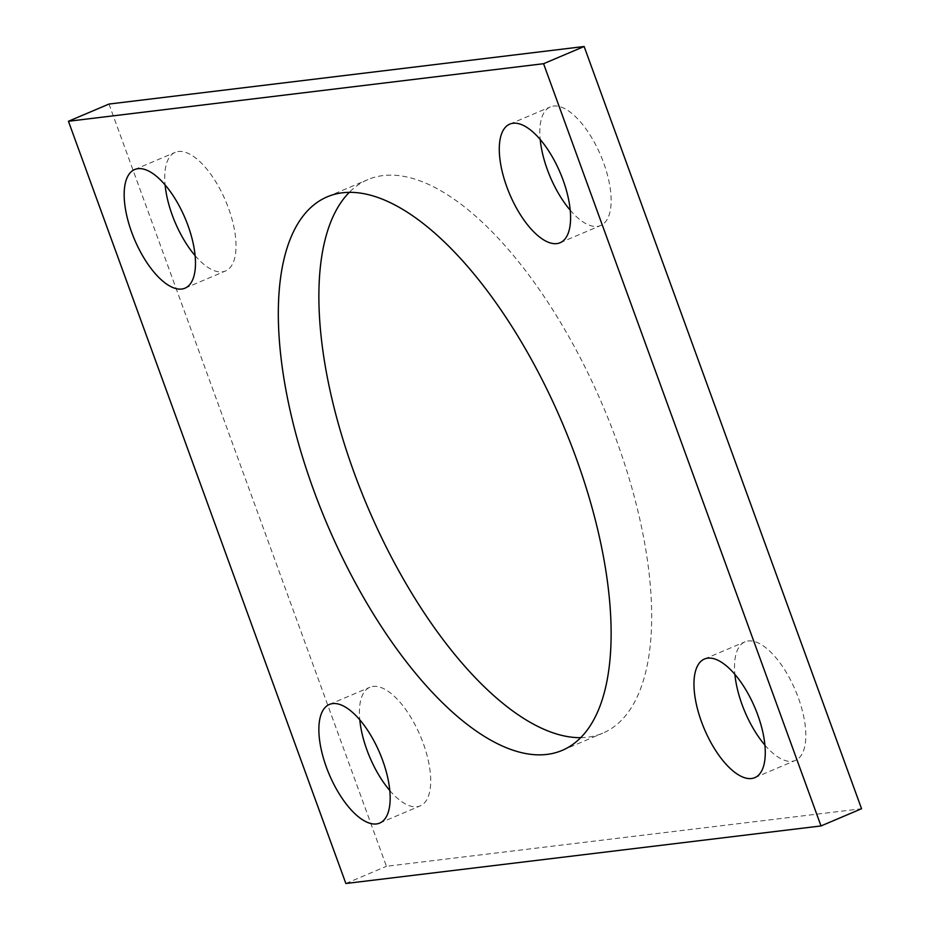 <?xml version="1.0" encoding="UTF-8"?>
<svg xmlns="http://www.w3.org/2000/svg" width="930" height="930" viewBox="0 0 930 930"><rect width="100%" height="100%" fill="white"/><g stroke="black" fill="none" stroke-linecap="round" stroke-linejoin="round"><path stroke-width="0.7" stroke-dasharray="4.65 3.49" d="M108.984 104.055L386.427 866.295L861.564 808.74M345.867 883.5L386.427 866.295M580.704 737.664A300.681 128.026 -113 0 0 602.721 733.189A300.681 128.026 -113 0 0 603.128 406.387A300.681 128.026 -113 0 0 367.827 179.606A300.681 128.026 -113 0 0 349.296 192.336M764.902 745.104A64.437 27.435 -113 0 0 795.348 760.449A64.437 27.435 -113 0 0 795.429 690.42A64.437 27.435 -113 0 0 745.011 641.816A64.437 27.435 -113 0 0 734.898 674.366M389.798 790.535A64.437 27.435 -113 0 0 420.232 805.88A64.437 27.435 -113 0 0 420.314 735.851A64.437 27.435 -113 0 0 369.896 687.258A64.437 27.435 -113 0 0 359.782 719.808M570.218 210.192A64.437 27.435 -113 0 0 600.652 225.537A64.437 27.435 -113 0 0 600.734 155.508A64.437 27.435 -113 0 0 550.316 106.915A64.437 27.435 -113 0 0 540.202 139.465M195.102 255.634A64.437 27.435 -113 0 0 225.537 270.979A64.437 27.435 -113 0 0 225.63 200.95A64.437 27.435 -113 0 0 175.212 152.346A64.437 27.435 -113 0 0 165.098 184.896M562.173 750.394L602.721 733.189M327.279 196.811L367.827 179.606M754.788 777.654L795.348 760.449M704.463 659.021L745.011 641.816M379.684 823.085L420.232 805.88M329.348 704.463L369.896 687.258M560.104 242.742L600.652 225.537M509.768 124.12L550.316 106.915M184.989 288.184L225.537 270.979M134.652 169.551L175.212 152.346"/><path stroke-width="1.4" d="M108.984 104.055L584.133 46.5L861.564 808.74L821.016 825.945L345.867 883.5L68.436 121.26L108.984 104.055M68.436 121.26L543.573 63.705L584.133 46.5M313.433 489.506A300.681 128.026 -113 0 0 562.173 750.394A300.681 128.026 -113 0 0 562.58 423.592A300.681 128.026 -113 0 0 327.279 196.811A300.681 128.026 -113 0 0 313.433 489.506M349.296 192.336A300.681 128.026 -113 0 0 353.981 472.3A300.681 128.026 -113 0 0 580.704 737.664M701.487 721.75A64.437 27.435 -113 0 0 754.788 777.654A64.437 27.435 -113 0 0 754.881 707.625A64.437 27.435 -113 0 0 704.463 659.021A64.437 27.435 -113 0 0 701.487 721.75M734.898 674.366A64.437 27.435 -113 0 0 742.047 704.545A64.437 27.435 -113 0 0 764.902 745.104M326.384 767.18A64.437 27.435 -113 0 0 379.684 823.085A64.437 27.435 -113 0 0 379.766 753.056A64.437 27.435 -113 0 0 329.348 704.463A64.437 27.435 -113 0 0 326.384 767.18M359.782 719.808A64.437 27.435 -113 0 0 366.932 749.975A64.437 27.435 -113 0 0 389.798 790.535M506.804 186.837A64.437 27.435 -113 0 0 560.104 242.742A64.437 27.435 -113 0 0 560.186 172.713A64.437 27.435 -113 0 0 509.768 124.12A64.437 27.435 -113 0 0 506.804 186.837M540.202 139.465A64.437 27.435 -113 0 0 547.351 169.632A64.437 27.435 -113 0 0 570.218 210.192M131.688 232.279A64.437 27.435 -113 0 0 184.989 288.184A64.437 27.435 -113 0 0 185.082 218.155A64.437 27.435 -113 0 0 134.652 169.551A64.437 27.435 -113 0 0 131.688 232.279M165.098 184.896A64.437 27.435 -113 0 0 172.236 215.074A64.437 27.435 -113 0 0 195.102 255.634M543.573 63.705L821.016 825.945"/></g></svg>
